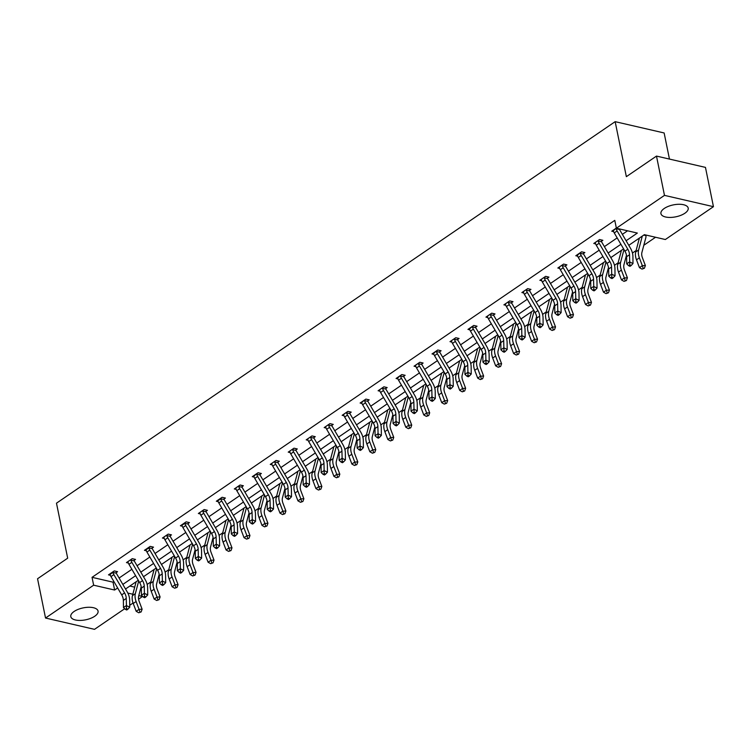 <?xml version="1.0" encoding="UTF-8"?>
<svg xmlns="http://www.w3.org/2000/svg" width="751" height="751" viewBox="0 0 751 751"><rect width="100%" height="100%" fill="white"/><g stroke="black" fill="none" stroke-linecap="round" stroke-linejoin="round"><path stroke-width="1.13" d="M74.105 611.474A13.912 6.092 -11.5 0 1 88.656 607.268A13.912 6.092 -11.5 0 1 98.062 611.079A13.912 6.092 -11.5 0 1 94.757 616.233A13.912 6.092 -11.5 0 1 80.207 620.429A13.912 6.092 -11.5 0 1 70.801 616.627A13.912 6.092 -11.5 0 1 74.105 611.474M664.241 208.478A13.912 6.092 -11.5 0 1 678.782 204.281A13.912 6.092 -11.5 0 1 688.198 208.083A13.912 6.092 -11.5 0 1 684.884 213.237A13.912 6.092 -11.5 0 1 670.343 217.433A13.912 6.092 -11.5 0 1 660.927 213.631A13.912 6.092 -11.5 0 1 664.241 208.478M669.451 159.081L664.137 132.965L615.163 121.662L56.485 503.179L67.674 558.181L37.55 578.749L45.539 618.035L93.64 585.189L114.621 590.033L117.654 587.967M615.163 121.662L626.353 176.663L656.487 156.086L705.461 167.389L713.45 206.675L665.348 239.522L644.367 234.678L628.775 245.333M140.662 588.549L141.348 588.399M147.168 584.428L150.81 581.941M158.527 576.674L159.325 576.13M165.145 572.159L168.787 569.671M176.504 564.395L177.302 563.86M183.113 559.88L186.755 557.392M194.481 552.126L195.269 551.581M201.09 547.61L204.732 545.123M212.449 539.847L213.246 539.312M219.067 535.332L222.709 532.844M230.426 527.577L231.214 527.033M237.034 523.062L240.677 520.574M248.403 515.299L249.191 514.764M255.011 510.783L258.654 508.296M266.37 503.029L267.168 502.485M272.979 498.514L276.631 496.026M284.347 490.75L285.136 490.215M290.956 486.235L294.599 483.747M302.315 478.481L303.113 477.936M308.933 473.965L312.576 471.478M320.292 466.202L321.081 465.667M326.901 461.687L330.543 459.199M338.269 453.933L339.058 453.388M344.878 449.417L348.52 446.929M356.237 441.654L357.035 441.119M362.855 437.148L366.497 434.651M374.214 429.384L375.002 428.84M380.823 424.869L384.465 422.381M392.191 417.105L392.98 416.57M398.8 412.599L402.442 410.102M410.159 404.836L410.957 404.291M416.767 400.321L420.419 397.833M428.136 392.557L428.924 392.022M434.745 388.051L438.387 385.563M446.103 380.288L446.901 379.743M452.722 375.772L456.364 373.285M464.08 368.018L464.869 367.474M470.689 363.503L474.332 361.015M482.058 355.739L482.846 355.195M488.666 351.224L492.309 348.736M500.025 343.47L500.823 342.925M506.643 338.954L510.286 336.467M518.002 331.191L518.791 330.647M524.611 326.676L528.253 324.188M535.979 318.922L536.768 318.377M542.588 314.406L546.23 311.918M553.947 306.643L554.745 306.108M560.556 302.127L564.208 299.64M571.924 294.373L572.713 293.829M578.533 289.858L582.175 287.37M589.892 282.094L590.69 281.559M596.51 277.579L600.152 275.091M607.869 269.825L608.657 269.28M614.478 265.31L618.12 262.822M625.846 257.546L626.634 257.011M632.455 253.031L636.097 250.543M643.814 245.277L655.548 237.26M141.019 588.634L141.376 590.37M142.596 596.369L138.569 599.251M133.058 603.015L129.716 605.297M124.704 608.723L94.513 629.338L45.539 618.035M656.487 156.086L664.475 195.373L713.45 206.675M134.251 560.302L135.537 559.42L132.232 558.66L126.468 562.593L128.337 563.025M170.195 535.754L171.491 534.872L168.177 534.111L162.423 538.045L164.281 538.476M206.14 511.206L207.436 510.323L204.122 509.563L198.367 513.496L200.226 513.928M242.085 486.657L243.38 485.775L240.076 485.015L234.312 488.948L236.171 489.38M278.039 462.109L279.325 461.227L276.021 460.466L270.257 464.4L272.125 464.831M313.984 437.561L315.279 436.678L311.965 435.918L306.211 439.851L308.07 440.283M349.928 413.012L351.224 412.13L347.91 411.37L342.156 415.303L344.014 415.735M385.873 388.474L387.169 387.582L383.864 386.821L378.1 390.755L379.959 391.187M421.827 363.925L423.113 363.033L419.809 362.273L414.045 366.206L415.913 366.638M457.772 339.377L459.068 338.485L455.754 337.725L449.999 341.658L451.858 342.09M493.717 314.829L495.012 313.946L491.698 313.176L485.944 317.11L487.803 317.542M529.662 290.28L530.957 289.398L527.653 288.628L521.889 292.561L523.747 292.993M565.616 265.732L566.902 264.85L563.597 264.08L557.833 268.013L559.702 268.445M601.56 241.184L602.856 240.301L599.542 239.531L593.788 243.465L595.646 243.897M626.099 240.752L637.355 233.063L616.374 228.22L614.778 220.362L92.044 577.331L113.026 582.175L113.908 581.565M119.099 578.026L131.885 569.296M137.067 565.756L149.853 557.026M155.044 553.478L167.83 544.747M173.021 541.208L185.797 532.478M190.989 528.929L203.774 520.199M208.966 516.66L221.752 507.929M226.933 504.381L239.719 495.651M244.91 492.112L257.696 483.381M262.888 479.833L275.673 471.102M280.855 467.563L293.641 458.833M298.832 455.284L311.618 446.554M316.809 443.015L329.586 434.285M334.777 430.736L347.563 422.006M352.754 418.467L365.54 409.736M370.722 406.188L383.508 397.457M388.699 393.918L401.485 385.188M406.676 381.639L419.462 372.909M424.644 369.37L437.429 360.64M442.621 357.091L455.406 348.361M460.598 344.822L473.374 336.091M478.565 332.543L491.351 323.812M496.542 320.273L509.328 311.543M514.51 307.994L527.296 299.264M532.487 295.725L545.273 286.995M550.464 283.456L563.25 274.725M568.432 271.177L581.218 262.446M586.409 258.907L599.195 250.177M604.386 246.628L617.162 237.898M622.354 234.359L627.554 230.801M613.623 231.627L611.755 231.195L616.346 228.06M583.583 253.453L584.879 252.571L581.574 251.81L575.81 255.744L577.669 256.175M547.639 278.001L548.934 277.119L545.62 276.359L539.866 280.292L541.724 280.724M511.694 302.55L512.989 301.667L509.676 300.907L503.912 304.84L505.78 305.272M475.74 327.098L477.035 326.216L473.731 325.455L467.967 329.389L469.835 329.82M439.795 351.646L441.09 350.764L437.786 350.004L432.022 353.937L433.881 354.359M403.85 376.195L405.146 375.312L401.832 374.552L396.077 378.485L397.936 378.908M367.906 400.743L369.201 399.861L365.887 399.1L360.123 403.034L361.991 403.456M331.951 425.291L333.247 424.409L329.942 423.639L324.179 427.582L326.047 428.004M296.007 449.84L297.302 448.957L293.998 448.187L288.234 452.13L290.093 452.553M260.062 474.388L261.357 473.505L258.044 472.736L252.289 476.669L254.148 477.101M224.117 498.936L225.413 498.054L222.099 497.284L216.335 501.217L218.203 501.649M188.163 523.485L189.459 522.602L186.154 521.832L180.39 525.766L182.258 526.198M152.218 548.033L153.514 547.15L150.209 546.381L144.445 550.314L146.304 550.746M116.274 572.581L117.569 571.699L114.255 570.929L108.501 574.862L110.359 575.294M92.044 577.331L93.64 585.189M616.374 228.22L664.475 195.373M127.839 593.074L132.833 594.229M138.794 595.609L142.615 596.491M623.583 248.872L610.807 257.602M605.616 261.141L592.83 269.872M587.639 273.42L574.853 282.151M569.671 285.69L556.885 294.42M551.694 297.969L538.908 306.699M533.717 310.238L520.931 318.968M515.749 322.517L502.963 331.247M497.772 334.786L484.986 343.517M479.795 347.065L467.019 355.796M461.827 359.335L449.042 368.065M443.85 371.614L431.065 380.344M425.883 383.883L413.097 392.613M407.906 396.162L395.12 404.892M389.929 408.431L377.143 417.162M371.961 420.71L359.175 429.441M353.984 432.98L341.198 441.71M336.007 445.259L323.23 453.989M318.039 457.528L305.253 466.258M300.062 469.807L287.276 478.537M282.094 482.076L269.309 490.807M264.117 494.355L251.332 503.086M246.14 506.625L233.354 515.355M228.173 518.894L215.387 527.624M210.196 531.173L197.41 539.903M192.218 543.442L179.442 552.173M174.251 555.721L161.465 564.452M156.274 567.991L143.488 576.721M138.306 580.27L125.52 589M122.835 584.419L135.621 575.688M140.812 572.149L153.598 563.419M158.79 559.87L171.566 551.14M176.757 547.601L189.543 538.871M194.734 535.322L207.52 526.592M212.702 523.053L225.488 514.322M230.679 510.774L243.465 502.043M248.656 498.504L261.432 489.774M266.624 486.226L279.41 477.495M284.601 473.956L297.387 465.226M302.578 461.677L315.354 452.947M320.546 449.408L333.331 440.677M338.523 437.129L351.308 428.399M356.49 424.859L369.276 416.129M374.467 412.581L387.253 403.85M392.444 400.311L405.221 391.581M410.412 388.032L423.198 379.302M428.389 375.763L441.175 367.032M446.366 363.484L459.143 354.763M464.334 351.215L477.12 342.484M482.311 338.945L495.097 330.215M500.279 326.666L513.064 317.936M518.256 314.397L531.041 305.666M536.233 302.118L549.009 293.388M554.2 289.848L566.986 281.118M572.178 277.57L584.963 268.839M590.145 265.3L602.931 256.57M608.122 253.021L620.908 244.291M129.839 586.052L134.701 587.169M113.026 582.175L114.621 590.033M616.195 228.745L616.224 228.144L613.314 230.707A6.243 3.886 55.7 0 0 614.252 232.913L624.945 251.191A8.918 5.557 -124.3 0 1 626.634 256.72L626.719 263.873L629.601 261.911L632.999 263.526L632.915 256.373A13.377 8.336 55.7 0 0 630.389 248.074L619.688 229.806A1.784 1.108 -124.3 0 1 619.547 229.515L616.195 228.745A6.243 3.886 55.7 0 0 617.134 230.951L627.827 249.229A8.918 5.557 -124.3 0 1 629.516 254.749L629.779 264.887L628.625 265.676L629.986 266.323L631.14 265.535L629.779 264.887M619.528 228.942L619.547 229.515M631.14 265.535L632.999 263.526M626.719 263.873L628.625 265.676M646.001 235.054L645.944 235.607A6.243 3.886 -124.3 0 1 645.851 237.579L641.908 252.477A8.918 5.557 55.7 0 0 642.415 257.734L645.381 265.554L644.386 268.257L642.011 269.102L644.386 268.257M642.011 269.102L639.448 267.647L636.491 259.827A13.377 8.336 -124.3 0 1 635.731 251.942L639.401 238.076M639.448 267.647L642.33 265.676L639.364 257.856A13.377 8.336 -124.3 0 1 638.613 249.98L642.283 236.105M645.944 235.607L643.757 235.101M643.166 268.314L642.33 265.676L645.381 265.554M595.074 242.582L595.336 242.986A6.243 3.886 55.7 0 0 596.275 245.192L606.968 263.47A8.918 5.557 -124.3 0 1 608.657 268.989L608.742 276.152L611.624 274.181L615.031 275.805L614.947 268.642A13.377 8.336 55.7 0 0 612.412 260.353L601.72 242.075A1.784 1.108 -124.3 0 1 601.57 241.784L598.218 241.015A6.243 3.886 55.7 0 0 599.157 243.221L609.85 261.498A8.918 5.557 -124.3 0 1 611.539 267.027L611.802 277.166L610.657 277.954L612.018 278.593L613.163 277.814L611.802 277.166M598.218 241.015L598.247 240.414M601.645 240.02L601.57 241.784M613.163 277.814L615.031 275.805M608.742 276.152L610.657 277.954M580.251 253.294L580.279 252.693L577.369 255.256A6.243 3.886 55.7 0 0 578.308 257.462L589 275.739A8.918 5.557 -124.3 0 1 590.68 281.268L590.774 288.422L593.647 286.46L597.054 288.074L596.97 280.921A13.377 8.336 55.7 0 0 594.435 272.622L583.743 254.354A1.784 1.108 -124.3 0 1 583.602 254.063L580.251 253.294A6.243 3.886 55.7 0 0 581.18 255.5L591.882 273.777A8.918 5.557 -124.3 0 1 593.562 279.297L593.834 289.435L592.68 290.224L594.041 290.872L595.196 290.083L593.834 289.435M583.677 252.298L583.602 254.063M595.196 290.083L597.054 288.074M590.774 288.422L592.68 290.224M626.475 255.171L623.94 264.746A8.918 5.557 55.7 0 0 624.447 270.003L627.404 277.823L626.418 280.536L624.043 281.372L626.418 280.536M624.043 281.372L621.471 279.916L618.514 272.097A13.377 8.336 -124.3 0 1 617.754 264.221L621.424 250.346M621.471 279.916L624.353 277.954L621.396 270.135A13.377 8.336 -124.3 0 1 620.636 262.249L623.997 249.567M625.198 280.583L624.353 277.954L627.404 277.823M608.498 267.44L605.963 277.025A8.918 5.557 55.7 0 0 606.47 282.282L609.427 290.102L608.441 292.806L606.066 293.641L608.441 292.806M606.066 293.641L603.504 292.195L600.537 284.376A13.377 8.336 -124.3 0 1 599.777 276.49L603.457 262.625M603.504 292.195L606.386 290.224L603.419 282.404A13.377 8.336 -124.3 0 1 602.659 274.519L606.019 261.836M607.221 292.862L606.386 290.224L609.427 290.102M559.129 267.131L559.392 267.534A6.243 3.886 55.7 0 0 560.33 269.74L571.023 288.018A8.918 5.557 -124.3 0 1 572.713 293.538L572.797 300.7L575.679 298.729L579.077 300.353L578.993 293.19A13.377 8.336 55.7 0 0 576.468 284.901L565.775 266.624A1.784 1.108 -124.3 0 1 565.625 266.333L562.274 265.563A6.243 3.886 55.7 0 0 563.212 267.769L573.905 286.047A8.918 5.557 -124.3 0 1 575.595 291.576L575.857 301.714L574.703 302.493L576.064 303.141L577.219 302.362L575.857 301.714M562.274 265.563L562.302 264.962M565.7 264.568L565.625 266.333M577.219 302.362L579.077 300.353M572.797 300.7L574.703 302.493M590.53 279.719L587.986 289.295A8.918 5.557 55.7 0 0 588.493 294.552L591.459 302.371L590.464 305.084L588.099 305.92L590.464 305.084M588.099 305.92L585.527 304.465L582.569 296.645A13.377 8.336 -124.3 0 1 581.809 288.76L585.48 274.894M585.527 304.465L588.408 302.503L585.451 294.683A13.377 8.336 -124.3 0 1 584.691 286.798L588.042 274.115M589.244 305.131L588.408 302.503L591.459 302.371M541.152 279.41L541.415 279.804A6.243 3.886 55.7 0 0 542.353 282.01L553.055 300.287A8.918 5.557 -124.3 0 1 554.736 305.817L554.82 312.97L557.702 311.008L561.11 312.623L561.025 305.469A13.377 8.336 55.7 0 0 558.491 297.171L547.798 278.903A1.784 1.108 -124.3 0 1 547.648 278.612L544.297 277.832A6.243 3.886 55.7 0 0 545.235 280.048L555.928 298.325A8.918 5.557 -124.3 0 1 557.617 303.845L557.88 313.984L556.735 314.772L558.096 315.42L559.242 314.631L557.88 313.984M544.297 277.832L544.325 277.241L541.171 279.428M547.723 276.837L547.648 278.612M559.242 314.631L561.11 312.623M554.82 312.97L556.735 314.772M572.553 291.989L570.018 301.573A8.918 5.557 55.7 0 0 570.525 306.821L573.482 314.65L572.497 317.354L570.122 318.189L572.497 317.354M570.122 318.189L567.559 316.744L564.592 308.924A13.377 8.336 -124.3 0 1 563.832 301.038L567.503 287.173M567.559 316.744L570.431 314.772L567.474 306.952A13.377 8.336 -124.3 0 1 566.714 299.067L570.075 286.384M571.276 317.41L570.431 314.772L573.482 314.65M523.184 291.679L523.447 292.073A6.243 3.886 55.7 0 0 524.386 294.289L535.078 312.566A8.918 5.557 -124.3 0 1 536.768 318.086L536.852 325.249L539.734 323.277L543.133 324.901L543.048 317.739A13.377 8.336 55.7 0 0 540.513 309.45L529.821 291.172A1.784 1.108 -124.3 0 1 529.68 290.881L526.329 290.111A6.243 3.886 55.7 0 0 527.268 292.317L537.96 310.595A8.918 5.557 -124.3 0 1 539.64 316.124L539.913 326.263L538.758 327.042L540.119 327.689L541.274 326.91L539.913 326.263M526.329 290.111L526.357 289.51M529.755 289.116L529.68 290.881M541.274 326.91L543.133 324.901M536.852 325.249L538.758 327.042M554.576 304.268L552.041 313.843A8.918 5.557 55.7 0 0 552.548 319.1L555.515 326.92L554.52 329.633L552.145 330.468L554.52 329.633M552.145 330.468L549.582 329.013L546.625 321.193A13.377 8.336 -124.3 0 1 545.864 313.308L549.535 299.442M549.582 329.013L552.464 327.051L549.497 319.231A13.377 8.336 -124.3 0 1 548.737 311.346L552.098 298.663M553.299 329.68L552.464 327.051L555.515 326.92M505.207 303.958L505.47 304.352A6.243 3.886 55.7 0 0 506.409 306.558L517.101 324.836A8.918 5.557 -124.3 0 1 518.791 330.365L518.875 337.518L521.757 335.556L525.165 337.171L525.071 330.018A13.377 8.336 55.7 0 0 522.546 321.719L511.853 303.451A1.784 1.108 -124.3 0 1 511.703 303.16L508.352 302.381A6.243 3.886 55.7 0 0 509.291 304.596L519.983 322.864A8.918 5.557 -124.3 0 1 521.673 328.394L521.936 338.532L520.781 339.321L522.142 339.968L523.297 339.18L521.936 338.532M508.352 302.381L508.38 301.789L505.226 303.977M511.778 301.386L511.703 303.16M523.297 339.18L525.165 337.171M518.875 337.518L520.781 339.321M536.608 316.537L534.074 326.122A8.918 5.557 55.7 0 0 534.581 331.369L537.538 339.199L536.543 341.902L534.177 342.738L536.543 341.902M534.177 342.738L531.605 341.292L528.648 333.472A13.377 8.336 -124.3 0 1 527.887 325.587L531.558 311.721M531.605 341.292L534.487 339.321L531.53 331.501A13.377 8.336 -124.3 0 1 530.769 323.615L534.121 310.933M535.322 341.958L534.487 339.321L537.538 339.199M487.239 316.227L487.502 316.622A6.243 3.886 55.7 0 0 488.441 318.837L499.133 337.105A8.918 5.557 -124.3 0 1 500.814 342.634L500.908 349.797L503.78 347.826L507.188 349.45L507.103 342.287A13.377 8.336 55.7 0 0 504.569 333.998L493.876 315.72A1.784 1.108 -124.3 0 1 493.726 315.429L490.375 314.66A6.243 3.886 55.7 0 0 491.314 316.866L502.006 335.143A8.918 5.557 -124.3 0 1 503.696 340.672L503.968 350.811L502.813 351.59L504.174 352.238L505.329 351.449L503.968 350.811M490.375 314.66L490.412 314.059M493.811 313.665L493.726 315.429M505.329 351.449L507.188 349.45M500.908 349.797L502.813 351.59M518.631 328.816L516.097 338.391A8.918 5.557 55.7 0 0 516.604 343.648L519.561 351.468L518.575 354.181L516.2 355.016L518.575 354.181M516.2 355.016L513.637 353.561L510.671 345.742A13.377 8.336 -124.3 0 1 509.91 337.856L513.581 323.991M513.637 353.561L516.519 351.599L513.553 343.78A13.377 8.336 -124.3 0 1 512.792 335.894L516.153 323.212M517.355 354.228L516.519 351.599L519.561 351.468M472.407 326.929L472.435 326.338L469.525 328.9A6.243 3.886 55.7 0 0 470.464 331.107L481.156 349.384A8.918 5.557 -124.3 0 1 482.846 354.913L482.931 362.066L485.813 360.105L489.211 361.719L489.126 354.566A13.377 8.336 55.7 0 0 486.601 346.267L475.899 327.99A1.784 1.108 -124.3 0 1 475.758 327.708L472.407 326.929A6.243 3.886 55.7 0 0 473.346 329.145L484.038 347.413A8.918 5.557 -124.3 0 1 485.728 352.942L485.991 363.08L484.836 363.869L486.197 364.517L487.352 363.728L485.991 363.08M475.834 325.934L475.758 327.708M487.352 363.728L489.211 361.719M482.931 362.066L484.836 363.869M500.654 341.085L498.12 350.67A8.918 5.557 55.7 0 0 498.626 355.918L501.593 363.747L500.598 366.45L498.232 367.286L500.598 366.45M498.232 367.286L495.66 365.84L492.703 358.02A13.377 8.336 -124.3 0 1 491.943 350.135L495.613 336.27M495.66 365.84L498.542 363.869L495.585 356.049A13.377 8.336 -124.3 0 1 494.825 348.164L498.176 335.481M499.377 366.507L498.542 363.869L501.593 363.747M451.285 340.776L451.548 341.17A6.243 3.886 55.7 0 0 452.487 343.385L463.179 361.653A8.918 5.557 -124.3 0 1 464.869 367.183L464.953 374.345L467.835 372.374L471.243 373.989L471.159 366.835A13.377 8.336 55.7 0 0 468.624 358.546L457.932 340.269A1.784 1.108 -124.3 0 1 457.781 339.978L454.43 339.208A6.243 3.886 55.7 0 0 455.369 341.414L466.061 359.691A8.918 5.557 -124.3 0 1 467.751 365.221L468.014 375.359L466.869 376.138L468.23 376.786L469.375 375.998L468.014 375.359M454.43 339.208L454.458 338.607M457.857 338.213L457.781 339.978M469.375 375.998L471.243 373.989M464.953 374.345L466.869 376.138M482.686 353.364L480.152 362.94A8.918 5.557 55.7 0 0 480.659 368.197L483.616 376.016L482.63 378.729L480.255 379.565L482.63 378.729M480.255 379.565L477.692 378.11L474.726 370.29A13.377 8.336 -124.3 0 1 473.965 362.404L477.636 348.539M477.692 378.11L480.565 376.148L477.608 368.328A13.377 8.336 -124.3 0 1 476.847 360.442L480.208 347.76M481.41 378.776L480.565 376.148L483.616 376.016M436.462 351.477L436.491 350.886L433.58 353.449A6.243 3.886 55.7 0 0 434.519 355.655L445.212 373.932A8.918 5.557 -124.3 0 1 446.892 379.462L446.986 386.615L449.858 384.653L453.266 386.267L453.182 379.114A13.377 8.336 55.7 0 0 450.647 370.816L439.955 352.538A1.784 1.108 -124.3 0 1 439.814 352.257L436.462 351.477A6.243 3.886 55.7 0 0 437.392 353.693L448.094 371.961A8.918 5.557 -124.3 0 1 449.774 377.49L450.046 387.629L448.891 388.417L450.253 389.065L451.407 388.276L450.046 387.629M439.889 350.482L439.814 352.257M451.407 388.276L453.266 386.267M446.986 386.615L448.891 388.417M464.709 365.634L462.175 375.218A8.918 5.557 55.7 0 0 462.682 380.466L465.639 388.286L464.653 390.999L462.278 391.834L464.653 390.999M462.278 391.834L459.715 390.389L456.749 382.569A13.377 8.336 -124.3 0 1 455.988 374.683L459.668 360.818M459.715 390.389L462.597 388.417L459.631 380.597A13.377 8.336 -124.3 0 1 458.87 372.712L462.231 360.029M463.433 391.046L462.597 388.417L465.639 388.286M415.341 365.324L415.603 365.718A6.243 3.886 55.7 0 0 416.542 367.934L427.235 386.202A8.918 5.557 -124.3 0 1 428.924 391.731L429.009 398.894L431.891 396.922L435.289 398.537L435.204 391.384A13.377 8.336 55.7 0 0 432.679 383.094L421.987 364.817A1.784 1.108 -124.3 0 1 421.837 364.526L418.485 363.756A6.243 3.886 55.7 0 0 419.424 365.962L430.116 384.24A8.918 5.557 -124.3 0 1 431.806 389.769L432.069 399.898L430.914 400.687L432.276 401.334L433.43 400.546L432.069 399.898M418.485 363.756L418.514 363.155M421.912 362.761L421.837 364.526M433.43 400.546L435.289 398.537M429.009 398.894L430.914 400.687M446.742 377.913L444.198 387.488A8.918 5.557 55.7 0 0 444.705 392.745L447.671 400.565L446.676 403.268L444.31 404.113L446.676 403.268M444.31 404.113L441.738 402.658L438.781 394.838A13.377 8.336 -124.3 0 1 438.021 386.953L441.691 373.087M441.738 402.658L444.62 400.696L441.663 392.876A13.377 8.336 -124.3 0 1 440.903 384.991L444.254 372.308M445.456 403.325L444.62 400.696L447.671 400.565M400.508 376.026L400.536 375.434L397.626 377.997A6.243 3.886 55.7 0 0 398.565 380.203L409.267 398.481A8.918 5.557 -124.3 0 1 410.947 404.01L411.032 411.163L413.914 409.201L417.321 410.816L417.237 403.653A13.377 8.336 55.7 0 0 414.702 395.364L404.01 377.086A1.784 1.108 -124.3 0 1 403.86 376.805L400.508 376.026A6.243 3.886 55.7 0 0 401.447 378.241L412.139 396.509A8.918 5.557 -124.3 0 1 413.829 402.038L414.092 412.177L412.947 412.966L414.308 413.613L415.453 412.825L414.092 412.177M403.935 375.031L403.86 376.805M415.453 412.825L417.321 410.816M411.032 411.163L412.947 412.966M428.765 390.182L426.23 399.757A8.918 5.557 55.7 0 0 426.737 405.014L429.694 412.834L428.708 415.547L426.333 416.383L428.708 415.547M426.333 416.383L423.771 414.937L420.804 407.117A13.377 8.336 -124.3 0 1 420.044 399.232L423.714 385.357M423.771 414.937L426.643 412.966L423.686 405.146A13.377 8.336 -124.3 0 1 422.926 397.26L426.286 384.578M427.488 415.594L426.643 412.966L429.694 412.834M379.396 389.872L379.659 390.267A6.243 3.886 55.7 0 0 380.597 392.482L391.29 410.75A8.918 5.557 -124.3 0 1 392.98 416.279L393.064 423.442L395.946 421.471L399.344 423.085L399.26 415.932A13.377 8.336 55.7 0 0 396.725 407.643L386.033 389.365A1.784 1.108 -124.3 0 1 385.892 389.074L382.541 388.305A6.243 3.886 55.7 0 0 383.479 390.511L394.172 408.788A8.918 5.557 -124.3 0 1 395.852 414.317L396.124 424.446L394.97 425.235L396.331 425.883L397.486 425.094L396.124 424.446M382.541 388.305L382.569 387.704M385.967 387.309L385.892 389.074M397.486 425.094L399.344 423.085M393.064 423.442L394.97 425.235M410.788 402.461L408.253 412.036A8.918 5.557 55.7 0 0 408.76 417.293L411.726 425.113L410.731 427.817L408.356 428.661L410.731 427.817M408.356 428.661L405.793 427.206L402.836 419.387A13.377 8.336 -124.3 0 1 402.076 411.501L405.747 397.636M405.793 427.206L408.675 425.244L405.709 417.415A13.377 8.336 -124.3 0 1 404.949 409.539L408.309 396.857M409.511 427.873L408.675 425.244L411.726 425.113M364.564 400.574L364.592 399.983L361.682 402.545A6.243 3.886 55.7 0 0 362.62 404.751L373.313 423.029A8.918 5.557 -124.3 0 1 375.002 428.558L375.087 435.711L377.969 433.749L381.377 435.364L381.283 428.201A13.377 8.336 55.7 0 0 378.757 419.912L368.065 401.635A1.784 1.108 -124.3 0 1 367.915 401.353L364.564 400.574A6.243 3.886 55.7 0 0 365.502 402.789L376.195 421.058A8.918 5.557 -124.3 0 1 377.884 426.587L378.147 436.725L376.993 437.514L378.354 438.162L379.508 437.373L378.147 436.725M367.99 399.579L367.915 401.353M379.508 437.373L381.377 435.364M375.087 435.711L376.993 437.514M392.82 414.73L390.285 424.306A8.918 5.557 55.7 0 0 390.792 429.563L393.749 437.382L392.754 440.095L390.389 440.931L392.754 440.095M390.389 440.931L387.816 439.485L384.859 431.656A13.377 8.336 -124.3 0 1 384.099 423.78L387.769 409.905M387.816 439.485L390.698 437.514L387.741 429.694A13.377 8.336 -124.3 0 1 386.981 421.809L390.332 409.126M391.534 440.142L390.698 437.514L393.749 437.382M343.451 414.421L343.714 414.815A6.243 3.886 55.7 0 0 344.653 417.03L355.345 435.298A8.918 5.557 -124.3 0 1 357.025 440.828L357.119 447.99L359.992 446.019L363.4 447.634L363.315 440.48A13.377 8.336 55.7 0 0 360.78 432.191L350.088 413.914A1.784 1.108 -124.3 0 1 349.938 413.623L346.587 412.853A6.243 3.886 55.7 0 0 347.525 415.059L358.218 433.336A8.918 5.557 -124.3 0 1 359.907 438.866L360.18 448.995L359.025 449.783L360.386 450.431L361.541 449.642L360.18 448.995M346.587 412.853L346.624 412.252M350.022 411.858L349.938 413.623M361.541 449.642L363.4 447.634M357.119 447.99L359.025 449.783M374.843 427L372.308 436.584A8.918 5.557 55.7 0 0 372.815 441.841L375.772 449.661L374.787 452.365L372.412 453.21L374.787 452.365M372.412 453.21L369.849 451.755L366.882 443.935A13.377 8.336 -124.3 0 1 366.122 436.049L369.792 422.184M369.849 451.755L372.731 449.793L369.764 441.964A13.377 8.336 -124.3 0 1 369.004 434.087L372.365 421.395M373.566 452.421L372.731 449.793L375.772 449.661M325.474 426.69L325.737 427.094A6.243 3.886 55.7 0 0 326.676 429.3L337.368 447.577A8.918 5.557 -124.3 0 1 339.058 453.106L339.142 460.26L342.024 458.298L345.422 459.912L345.338 452.75A13.377 8.336 55.7 0 0 342.813 444.461L332.111 426.183A1.784 1.108 -124.3 0 1 331.97 425.901L328.619 425.122A6.243 3.886 55.7 0 0 329.558 427.328L340.25 445.606A8.918 5.557 -124.3 0 1 341.94 451.135L342.203 461.274L341.048 462.062L342.409 462.71L343.564 461.921L342.203 461.274M328.619 425.122L328.647 424.531L325.493 426.718M332.045 424.127L331.97 425.901M343.564 461.921L345.422 459.912M339.142 460.26L341.048 462.062M356.866 439.279L354.331 448.854A8.918 5.557 55.7 0 0 354.838 454.111L357.805 461.931L356.809 464.644L354.444 465.479L356.809 464.644M354.444 465.479L351.872 464.034L348.915 456.204A13.377 8.336 -124.3 0 1 348.154 448.328L351.825 434.454M351.872 464.034L354.754 462.062L351.797 454.242A13.377 8.336 -124.3 0 1 351.036 446.357L354.388 433.674M355.589 464.691L354.754 462.062L357.805 461.931M307.497 438.969L307.76 439.363A6.243 3.886 55.7 0 0 308.699 441.569L319.391 459.847A8.918 5.557 -124.3 0 1 321.081 465.376L321.165 472.539L324.047 470.567L327.455 472.182L327.37 465.029A13.377 8.336 55.7 0 0 324.836 456.739L314.143 438.462A1.784 1.108 -124.3 0 1 313.993 438.171L310.642 437.401A6.243 3.886 55.7 0 0 311.581 439.607L322.273 457.885A8.918 5.557 -124.3 0 1 323.963 463.414L324.225 473.543L323.08 474.332L324.441 474.979L325.587 474.191L324.225 473.543M310.642 437.401L310.67 436.8M314.068 436.406L313.993 438.171M325.587 474.191L327.455 472.182M321.165 472.539L323.08 474.332M338.898 451.548L336.364 461.133A8.918 5.557 55.7 0 0 336.87 466.39L339.827 474.21L338.842 476.913L336.467 477.758L338.842 476.913M336.467 477.758L333.904 476.303L330.938 468.483A13.377 8.336 -124.3 0 1 330.177 460.598L333.848 446.732M333.904 476.303L336.777 474.341L333.82 466.512A13.377 8.336 -124.3 0 1 333.059 458.636L336.42 445.944M337.621 476.969L336.777 474.341L339.827 474.21M289.529 451.238L289.792 451.642A6.243 3.886 55.7 0 0 290.731 453.848L301.423 472.126A8.918 5.557 -124.3 0 1 303.104 477.655L303.197 484.808L306.079 482.846L309.478 484.461L309.393 477.298A13.377 8.336 55.7 0 0 306.859 469.009L296.166 450.731A1.784 1.108 -124.3 0 1 296.025 450.44L292.674 449.671A6.243 3.886 55.7 0 0 293.603 451.877L304.305 470.154A8.918 5.557 -124.3 0 1 305.986 475.683L306.258 485.822L305.103 486.61L306.464 487.258L307.619 486.47L306.258 485.822M292.674 449.671L292.702 449.079L289.539 451.267M296.101 448.676L296.025 450.44M307.619 486.47L309.478 484.461M303.197 484.808L305.103 486.61M320.921 463.827L318.386 473.402A8.918 5.557 55.7 0 0 318.893 478.659L321.85 486.479L320.865 489.192L318.49 490.027L320.865 489.192M318.49 490.027L315.927 488.582L312.96 480.753A13.377 8.336 -124.3 0 1 312.2 472.877L315.88 459.002M315.927 488.582L318.809 486.61L315.842 478.791A13.377 8.336 -124.3 0 1 315.082 470.905L318.443 458.223M319.644 489.239L318.809 486.61L321.85 486.479M271.552 463.517L271.815 463.911A6.243 3.886 55.7 0 0 272.754 466.118L283.446 484.395A8.918 5.557 -124.3 0 1 285.136 489.924L285.22 497.087L288.102 495.116L291.501 496.73L291.416 489.577A13.377 8.336 55.7 0 0 288.891 481.288L278.199 463.01A1.784 1.108 -124.3 0 1 278.048 462.719L274.697 461.949A6.243 3.886 55.7 0 0 275.636 464.156L286.328 482.433A8.918 5.557 -124.3 0 1 288.018 487.962L288.281 498.091L287.126 498.88L288.487 499.528L289.642 498.739L288.281 498.091M274.697 461.949L274.725 461.349M278.123 460.954L278.048 462.719M289.642 498.739L291.501 496.73M285.22 497.087L287.126 498.88M302.953 476.096L300.409 485.681A8.918 5.557 55.7 0 0 300.916 490.938L303.883 498.758L302.888 501.461L300.522 502.306L302.888 501.461M300.522 502.306L297.95 500.851L294.993 493.032A13.377 8.336 -124.3 0 1 294.232 485.146L297.903 471.281M297.95 500.851L300.832 498.88L297.875 491.06A13.377 8.336 -124.3 0 1 297.114 483.184L300.466 470.492M301.667 501.518L300.832 498.88L303.883 498.758M256.72 474.219L256.748 473.628L253.847 476.19A6.243 3.886 55.7 0 0 254.777 478.396L265.478 496.674A8.918 5.557 -124.3 0 1 267.159 502.203L267.243 509.356L270.125 507.385L273.533 509.009L273.448 501.846A13.377 8.336 55.7 0 0 270.914 493.557L260.221 475.28A1.784 1.108 -124.3 0 1 260.071 474.989L256.72 474.219A6.243 3.886 55.7 0 0 257.659 476.425L268.351 494.702A8.918 5.557 -124.3 0 1 270.041 500.232L270.304 510.37L269.158 511.159L270.52 511.807L271.665 511.018L270.304 510.37M260.156 473.224L260.071 474.989M271.665 511.018L273.533 509.009M267.243 509.356L269.158 511.159M284.976 488.375L282.442 497.951A8.918 5.557 55.7 0 0 282.949 503.208L285.906 511.027L284.92 513.74L282.545 514.576L284.92 513.74M282.545 514.576L279.982 513.121L277.016 505.301A13.377 8.336 -124.3 0 1 276.255 497.425L279.926 483.55M279.982 513.121L282.855 511.159L279.898 503.339A13.377 8.336 -124.3 0 1 279.137 495.453L282.498 482.771M283.7 513.787L282.855 511.159L285.906 511.027M235.607 488.066L235.87 488.46A6.243 3.886 55.7 0 0 236.809 490.666L247.501 508.943A8.918 5.557 -124.3 0 1 249.191 514.473L249.276 521.626L252.158 519.664L255.556 521.278L255.471 514.125A13.377 8.336 55.7 0 0 252.937 505.827L242.244 487.559A1.784 1.108 -124.3 0 1 242.104 487.268L238.752 486.498A6.243 3.886 55.7 0 0 239.691 488.704L250.383 506.981A8.918 5.557 -124.3 0 1 252.064 512.501L252.336 522.64L251.181 523.428L252.543 524.076L253.697 523.287L252.336 522.64M238.752 486.498L238.78 485.897M242.179 485.503L242.104 487.268M253.697 523.287L255.556 521.278M249.276 521.626L251.181 523.428M266.999 500.645L264.465 510.229A8.918 5.557 55.7 0 0 264.972 515.486L267.938 523.306L266.943 526.01L264.568 526.855L266.943 526.01M264.568 526.855L262.005 525.4L259.048 517.58A13.377 8.336 -124.3 0 1 258.288 509.694L261.958 495.829M262.005 525.4L264.887 523.428L261.921 515.608A13.377 8.336 -124.3 0 1 261.16 507.732L264.521 495.04M265.723 526.066L264.887 523.428L267.938 523.306M220.775 498.767L217.893 500.739A6.243 3.886 55.7 0 0 218.832 502.945L229.524 521.222A8.918 5.557 -124.3 0 1 231.214 526.742L231.299 533.905L234.181 531.933L237.588 533.557L237.494 526.395A13.377 8.336 55.7 0 0 234.969 518.106L224.277 499.828A1.784 1.108 -124.3 0 1 224.127 499.537L220.775 498.767A6.243 3.886 55.7 0 0 221.714 500.973L232.406 519.251A8.918 5.557 -124.3 0 1 234.096 524.78L234.359 534.919L233.204 535.707L234.565 536.345L235.72 535.566L234.359 534.919M224.202 497.772L224.127 499.537M235.72 535.566L237.588 533.557M231.299 533.905L233.204 535.707M249.032 512.924L246.497 522.499A8.918 5.557 55.7 0 0 247.004 527.756L249.961 535.576L248.966 538.289L246.6 539.124L248.966 538.289M246.6 539.124L244.028 537.669L241.071 529.849A13.377 8.336 -124.3 0 1 240.311 521.973L243.981 508.098M244.028 537.669L246.91 535.707L243.953 527.887A13.377 8.336 -124.3 0 1 243.193 520.002L246.544 507.319M247.755 538.336L246.91 535.707L249.961 535.576M199.663 512.614L199.926 513.008A6.243 3.886 55.7 0 0 200.864 515.214L211.557 533.492A8.918 5.557 -124.3 0 1 213.237 539.021L213.331 546.174L216.204 544.212L219.611 545.827L219.527 538.674A13.377 8.336 55.7 0 0 216.992 530.375L206.3 512.107A1.784 1.108 -124.3 0 1 206.149 511.816L202.798 511.046A6.243 3.886 55.7 0 0 203.737 513.252L214.429 531.53A8.918 5.557 -124.3 0 1 216.119 537.049L216.391 547.188L215.237 547.977L216.598 548.624L217.752 547.836L216.391 547.188M202.798 511.046L202.836 510.445M206.234 510.051L206.149 511.816M217.752 547.836L219.611 545.827M213.331 546.174L215.237 547.977M231.055 525.193L228.52 534.778A8.918 5.557 55.7 0 0 229.027 540.035L231.984 547.855L230.998 550.558L228.623 551.403L230.998 550.558M228.623 551.403L226.06 549.948L223.094 542.128A13.377 8.336 -124.3 0 1 222.334 534.243L226.004 520.377M226.06 549.948L228.942 547.977L225.976 540.157A13.377 8.336 -124.3 0 1 225.216 532.271L228.576 519.589M229.778 550.614L228.942 547.977L231.984 547.855M184.83 523.316L181.949 525.287A6.243 3.886 55.7 0 0 182.887 527.493L193.58 545.77A8.918 5.557 -124.3 0 1 195.269 551.29L195.354 558.453L198.236 556.482L201.634 558.106L201.55 550.943A13.377 8.336 55.7 0 0 199.024 542.654L188.323 524.376A1.784 1.108 -124.3 0 1 188.182 524.085L184.83 523.316A6.243 3.886 55.7 0 0 185.769 525.522L196.462 543.799A8.918 5.557 -124.3 0 1 198.151 549.328L198.414 559.467L197.26 560.255L198.621 560.894L199.775 560.115L198.414 559.467M188.257 522.32L188.182 524.085M199.775 560.115L201.634 558.106M195.354 558.453L197.26 560.255M213.077 537.472L210.543 547.047A8.918 5.557 55.7 0 0 211.05 552.304L214.016 560.124L213.021 562.837L210.655 563.672L213.021 562.837M210.655 563.672L208.083 562.217L205.126 554.398A13.377 8.336 -124.3 0 1 204.366 546.521L208.036 532.647M208.083 562.217L210.965 560.255L208.008 552.436A13.377 8.336 -124.3 0 1 207.248 544.55L210.599 531.868M211.801 562.884L210.965 560.255L214.016 560.124M163.709 537.162L163.971 537.556A6.243 3.886 55.7 0 0 164.91 539.762L175.603 558.04A8.918 5.557 -124.3 0 1 177.292 563.569L177.377 570.722L180.259 568.76L183.666 570.375L183.582 563.222A13.377 8.336 55.7 0 0 181.047 554.923L170.355 536.655A1.784 1.108 -124.3 0 1 170.205 536.364L166.853 535.585A6.243 3.886 55.7 0 0 167.792 537.8L178.485 556.078A8.918 5.557 -124.3 0 1 180.174 561.598L180.437 571.736L179.292 572.525L180.653 573.173L181.798 572.384L180.437 571.736M166.853 535.585L166.882 534.994M170.28 534.59L170.205 536.364M181.798 572.384L183.666 570.375M177.377 570.722L179.292 572.525M195.11 549.741L192.575 559.326A8.918 5.557 55.7 0 0 193.082 564.583L196.039 572.403L195.053 575.106L192.678 575.942L195.053 575.106M192.678 575.942L190.116 574.496L187.149 566.676A13.377 8.336 -124.3 0 1 186.389 558.791L190.059 544.926M190.116 574.496L192.988 572.525L190.031 564.705A13.377 8.336 -124.3 0 1 189.271 556.82L192.631 544.137M193.833 575.163L192.988 572.525L196.039 572.403M148.886 547.864L146.004 549.826A6.243 3.886 55.7 0 0 146.943 552.041L157.635 570.319A8.918 5.557 -124.3 0 1 159.325 575.839L159.409 583.001L162.291 581.03L165.689 582.654L165.605 575.491A13.377 8.336 55.7 0 0 163.07 567.202L152.378 548.925A1.784 1.108 -124.3 0 1 152.237 548.634L148.886 547.864A6.243 3.886 55.7 0 0 149.815 550.07L160.517 568.347A8.918 5.557 -124.3 0 1 162.197 573.877L162.469 584.015L161.315 584.794L162.676 585.442L163.831 584.663L162.469 584.015M152.312 546.869L152.237 548.634M163.831 584.663L165.689 582.654M159.409 583.001L161.315 584.794M177.133 562.02L174.598 571.595A8.918 5.557 55.7 0 0 175.105 576.852L178.062 584.672L177.076 587.385L174.701 588.221L177.076 587.385M174.701 588.221L172.139 586.766L169.172 578.946A13.377 8.336 -124.3 0 1 168.412 571.06L172.092 557.195M172.139 586.766L175.021 584.804L172.054 576.984A13.377 8.336 -124.3 0 1 171.294 569.098L174.654 556.416M175.856 587.432L175.021 584.804L178.062 584.672M127.764 561.71L128.027 562.105A6.243 3.886 55.7 0 0 128.965 564.311L139.658 582.588A8.918 5.557 -124.3 0 1 141.348 588.117L141.432 595.271L144.314 593.309L147.712 594.923L147.628 587.77A13.377 8.336 55.7 0 0 145.103 579.472L134.41 561.204A1.784 1.108 -124.3 0 1 134.26 560.913L130.909 560.133A6.243 3.886 55.7 0 0 131.847 562.349L142.54 580.617A8.918 5.557 -124.3 0 1 144.23 586.146L144.492 596.285L143.338 597.073L144.699 597.721L145.854 596.932L144.492 596.285M130.909 560.133L130.937 559.542M134.335 559.138L134.26 560.913M145.854 596.932L147.712 594.923M141.432 595.271L143.338 597.073M159.165 574.29L156.621 583.874A8.918 5.557 55.7 0 0 157.128 589.122L160.094 596.951L159.099 599.655L156.734 600.49L159.099 599.655M156.734 600.49L154.162 599.045L151.204 591.225A13.377 8.336 -124.3 0 1 150.444 583.339L154.115 569.474M154.162 599.045L157.043 597.073L154.086 589.253A13.377 8.336 -124.3 0 1 153.326 581.368L156.677 568.685M157.879 599.711L157.043 597.073L160.094 596.951M112.932 572.412L110.059 574.374A6.243 3.886 55.7 0 0 110.988 576.59L121.69 594.867A8.918 5.557 -124.3 0 1 123.371 600.387L123.455 607.55L126.337 605.578L129.745 607.202L129.66 600.04A13.377 8.336 55.7 0 0 127.126 591.75L116.433 573.473A1.784 1.108 -124.3 0 1 116.283 573.182L112.932 572.412A6.243 3.886 55.7 0 0 113.87 574.618L124.563 592.896A8.918 5.557 -124.3 0 1 126.252 598.425L126.515 608.563L125.37 609.343L126.731 609.99L127.877 609.211L126.515 608.563M116.367 571.417L116.283 573.182M127.877 609.211L129.745 607.202M123.455 607.55L125.37 609.343M141.188 586.569L138.653 596.144A8.918 5.557 55.7 0 0 139.16 601.401L142.117 609.221L141.132 611.934L138.757 612.769L141.132 611.934M138.757 612.769L136.194 611.314L133.227 603.494A13.377 8.336 -124.3 0 1 132.467 595.609L136.138 581.743M136.194 611.314L139.066 609.352L136.109 601.532A13.377 8.336 -124.3 0 1 135.349 593.647L138.71 580.964M139.911 611.981L139.066 609.352L142.117 609.221M627.827 249.229L624.945 251.191M629.516 254.749L626.634 256.72M617.134 230.951L614.252 232.913M636.491 259.827L639.364 257.856M635.731 251.942L638.613 249.98M598.247 240.451L595.092 242.611M609.85 261.498L606.968 263.47M611.539 267.027L608.657 268.989M599.157 243.221L596.275 245.192M591.882 273.777L589 275.739M593.562 279.297L590.68 281.268M581.18 255.5L578.308 257.462M618.514 272.097L621.396 270.135M617.754 264.221L620.636 262.249M600.537 284.376L603.419 282.404M599.777 276.49L602.659 274.519M562.302 265L559.148 267.159M573.905 286.047L571.023 288.018M575.595 291.576L572.713 293.538M563.212 267.769L560.33 269.74M582.569 296.645L585.451 294.683M581.809 288.76L584.691 286.798M555.928 298.325L553.055 300.287M557.617 303.845L554.736 305.817M545.235 280.048L542.353 282.01M564.592 308.924L567.474 306.952M563.832 301.038L566.714 299.067M526.357 289.548L523.203 291.707M537.96 310.595L535.078 312.566M539.64 316.124L536.768 318.086M527.268 292.317L524.386 294.289M546.625 321.193L549.497 319.231M545.864 313.308L548.737 311.346M519.983 322.864L517.101 324.836M521.673 328.394L518.791 330.365M509.291 304.596L506.409 306.558M528.648 333.472L531.53 331.501M527.887 325.587L530.769 323.615M490.403 314.096L487.249 316.255M502.006 335.143L499.133 337.105M503.696 340.672L500.814 342.634M491.314 316.866L488.441 318.837M510.671 345.742L513.553 343.78M509.91 337.856L512.792 335.894M484.038 347.413L481.156 349.384M485.728 352.942L482.846 354.913M473.346 329.145L470.464 331.107M492.703 358.02L495.585 356.049M491.943 350.135L494.825 348.164M454.458 338.645L451.304 340.804M466.061 359.691L463.179 361.653M467.751 365.221L464.869 367.183M455.369 341.414L452.487 343.385M474.726 370.29L477.608 368.328M473.965 362.404L476.847 360.442M448.094 371.961L445.212 373.932M449.774 377.49L446.892 379.462M437.392 353.693L434.519 355.655M456.749 382.569L459.631 380.597M455.988 374.683L458.87 372.712M418.514 363.193L415.359 365.352M430.116 384.24L427.235 386.202M431.806 389.769L428.924 391.731M419.424 365.962L416.542 367.934M438.781 394.838L441.663 392.876M438.021 386.953L440.903 384.991M412.139 396.509L409.267 398.481M413.829 402.038L410.947 404.01M401.447 378.241L398.565 380.203M420.804 407.117L423.686 405.146M420.044 399.232L422.926 397.26M382.569 387.741L379.415 389.9M394.172 408.788L391.29 410.75M395.852 414.317L392.98 416.279M383.479 390.511L380.597 392.482M402.836 419.387L405.709 417.415M402.076 411.501L404.949 409.539M376.195 421.058L373.313 423.029M377.884 426.587L375.002 428.558M365.502 402.789L362.62 404.751M384.859 431.656L387.741 429.694M384.099 423.78L386.981 421.809M346.615 412.29L343.46 414.449M358.218 433.336L355.345 435.298M359.907 438.866L357.025 440.828M347.525 415.059L344.653 417.03M366.882 443.935L369.764 441.964M366.122 436.049L369.004 434.087M340.25 445.606L337.368 447.577M341.94 451.135L339.058 453.106M329.558 427.328L326.676 429.3M348.915 456.204L351.797 454.242M348.154 448.328L351.036 446.357M310.67 436.838L307.516 438.997M322.273 457.885L319.391 459.847M323.963 463.414L321.081 465.376M311.581 439.607L308.699 441.569M330.938 468.483L333.82 466.512M330.177 460.598L333.059 458.636M304.305 470.154L301.423 472.126M305.986 475.683L303.104 477.655M293.603 451.877L290.731 453.848M312.96 480.753L315.842 478.791M312.2 472.877L315.082 470.905M274.725 461.386L271.571 463.545M286.328 482.433L283.446 484.395M288.018 487.962L285.136 489.924M275.636 464.156L272.754 466.118M294.993 493.032L297.875 491.06M294.232 485.146L297.114 483.184M268.351 494.702L265.478 496.674M270.041 500.232L267.159 502.203M257.659 476.425L254.777 478.396M277.016 505.301L279.898 503.339M276.255 497.425L279.137 495.453M238.78 485.935L235.626 488.084M250.383 506.981L247.501 508.943M252.064 512.501L249.191 514.473M239.691 488.704L236.809 490.666M259.048 517.58L261.921 515.608M258.288 509.694L261.16 507.732M232.406 519.251L229.524 521.222M234.096 524.78L231.214 526.742M221.714 500.973L218.832 502.945M241.071 529.849L243.953 527.887M240.311 521.973L243.193 520.002M202.826 510.483L199.672 512.633M214.429 531.53L211.557 533.492M216.119 537.049L213.237 539.021M203.737 513.252L200.864 515.214M223.094 542.128L225.976 540.157M222.334 534.243L225.216 532.271M196.462 543.799L193.58 545.77M198.151 549.328L195.269 551.29M185.769 525.522L182.887 527.493M205.126 554.398L208.008 552.436M204.366 546.521L207.248 544.55M166.882 535.031L163.727 537.181M178.485 556.078L175.603 558.04M180.174 561.598L177.292 563.569M167.792 537.8L164.91 539.762M187.149 566.676L190.031 564.705M186.389 558.791L189.271 556.82M160.517 568.347L157.635 570.319M162.197 573.877L159.325 575.839M149.815 550.07L146.943 552.041M169.172 578.946L172.054 576.984M168.412 571.06L171.294 569.098M130.937 559.579L127.783 561.729M142.54 580.617L139.658 582.588M144.23 586.146L141.348 588.117M131.847 562.349L128.965 564.311M151.204 591.225L154.086 589.253M150.444 583.339L153.326 581.368M124.563 592.896L121.69 594.867M126.252 598.425L123.371 600.387M113.87 574.618L110.988 576.59M133.227 603.494L136.109 601.532M132.467 595.609L135.349 593.647"/></g></svg>
